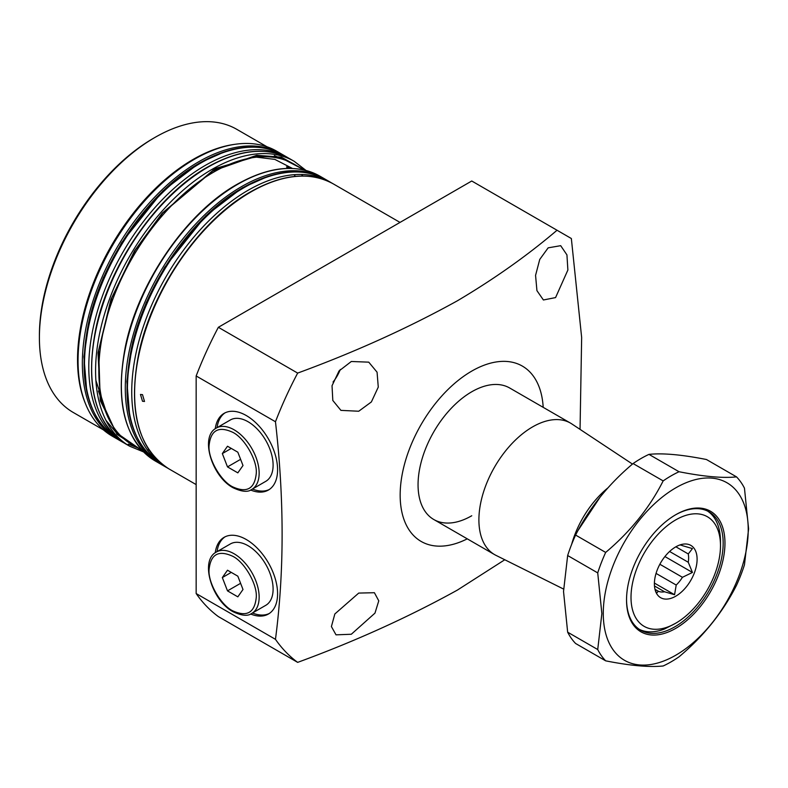 <?xml version="1.0" encoding="UTF-8"?>
<svg xmlns="http://www.w3.org/2000/svg" width="788" height="788" viewBox="0 0 788 788"><rect width="100%" height="100%" fill="white"/><g stroke="black" fill="none" stroke-linecap="round" stroke-linejoin="round"><path stroke-width="1.18" d="M274.352 155.66L287.659 161.047M145.199 451.701L149.947 455.7M153.207 138.442L155 137.407L153.217 138.442A160.959 92.925 120 0 0 153.207 138.442A160.959 92.925 120 0 0 39.4 335.57L39.4 337.638A163.49 94.393 -60 0 1 155 137.407L155 137.407A163.49 94.393 -60 0 1 236.745 129.311L267.004 146.775M103.514 429.943L73.264 412.479A163.49 94.393 -60 0 1 39.4 337.638M280.912 153.64A164.495 94.974 -60 0 0 198.665 161.786A164.495 94.974 -60 0 0 91.201 306.749A164.495 94.974 -60 0 0 116.417 438.561L112.123 436.079A164.495 94.974 -60 0 1 85.715 404.283L85.143 402.885A163.49 94.393 -60 0 1 193.129 159.422A163.49 94.393 -60 0 1 234.381 144.391L235.878 144.184A164.495 94.974 -60 0 1 276.618 151.158L281.976 154.271M85.715 404.283A164.495 94.974 -60 0 1 194.37 159.304A164.495 94.974 -60 0 1 235.878 144.184M287.787 168.169L286.507 166.898L291.196 167.834M142.51 394.64L144.519 401.466L142.51 401.259L140.471 394.453L142.51 394.64M358.727 411.238L340.918 410.371L332.812 400.462L332.034 385.726L339.017 370.981L351.31 361.495L368.754 362.155L377.068 372.182L378.27 387.115L371.375 401.949L358.727 411.238M351.31 634.251L336.013 634.842L331.403 626.568L334.841 613.97L358.727 593.078L374.399 592.714L378.772 600.83L374.97 613.123L351.31 634.251M467.264 538.844A101.228 58.45 -60 0 1 400.196 492.48A101.228 58.45 -60 0 1 471.746 371.109A101.228 58.45 -60 0 1 543.188 407.337M457.355 300.809C408.302 327.936 355.073 352.029 297.657 373.088L218.355 327.296L471.746 181.004L557.037 230.244C527.428 255.47 494.204 278.991 457.355 300.809M275.465 421.747C284.32 499.385 284.32 571.921 275.465 639.334A268.255 154.881 -60 0 0 297.657 662.373L218.355 616.59A268.255 154.881 -60 0 1 196.163 593.551L196.163 375.965L275.465 421.747A268.255 154.881 -60 0 1 297.657 373.088M297.657 662.373C355.033 641.333 408.263 617.24 457.355 590.104L504.773 559.756M250.614 614A44.286 25.571 -120 0 0 268.413 614.029A44.286 25.571 -120 0 0 275.199 578.54A44.286 25.571 -120 0 0 246.27 539.514A44.286 25.571 -120 0 0 224.127 537.317A44.286 25.571 -120 0 0 215.252 552.752M225.033 536.835A44.286 25.571 -120 0 0 217.055 551.63M250.614 490.018A44.286 25.571 -120 0 0 268.413 490.047A44.286 25.571 -120 0 0 275.199 454.558A44.286 25.571 -120 0 0 246.27 415.532A44.286 25.571 -120 0 0 224.127 413.336A44.286 25.571 -120 0 0 215.252 428.771M225.033 412.853A44.286 25.571 -120 0 0 217.055 427.648M340.278 369.483A27.836 16.075 -60 0 1 333.029 382.052M548.153 247.846L560.692 245.679L566.936 254.888L567.882 270.018L555.57 297.588L543.405 299.982L536.933 290.644L535.564 275.376L539.741 259.439L548.153 247.846M471.746 391.774A75.924 43.832 -60 0 1 509.708 388.011A75.924 43.832 120 0 0 471.746 391.774A75.924 43.832 120 0 0 422.141 458.675A75.924 43.832 120 0 0 433.784 519.509A75.924 43.832 -60 0 1 422.141 458.675A75.924 43.832 -60 0 1 471.746 391.774M471.746 515.756A75.924 43.832 -60 0 1 433.784 519.509L494.628 554.644A75.924 43.832 120 0 0 495.997 555.373L563.538 589.04M252.485 489.013A44.286 25.571 -120 0 0 269.289 489.496M252.485 612.995A44.286 25.571 -120 0 0 269.289 613.478M580.047 429.371L581.652 337.5L571.349 238.518L557.037 230.244M196.163 375.965A268.255 154.881 -60 0 1 218.355 327.296M275.465 639.334L196.163 593.551M149.021 449.997L147.228 449.8M137.398 447.751L128.247 444.117M118.22 434.986L105.986 420.408M107.385 429.096L112.98 433.833M301.509 174.463L302.799 176.019M292.181 168.307L274.835 159.393L254.711 156.94L212.002 169.499M632.469 464.073L571.861 423.954A75.924 43.832 120 0 0 570.551 423.136A75.924 43.832 120 0 0 532.59 426.899A75.924 43.832 120 0 0 482.985 493.8A75.924 43.832 120 0 0 494.628 554.644M675.749 623.2A63.267 36.524 -60 0 1 631.011 597.373A63.267 36.524 -60 0 1 675.749 519.883A63.267 36.524 -60 0 1 720.488 545.71A63.267 36.524 -60 0 1 675.749 623.2L664.717 628.903A68.329 39.449 -60 0 1 639.373 629.376M655.252 590.301L656.66 593.118L658.315 591.227A25.817 14.903 120 0 0 664.55 591.778L674.558 594.713L676.212 585.051A25.817 14.903 120 0 0 682.438 577.299L692.445 572.452L688.269 562.268A25.817 14.903 120 0 0 688.269 553.954L692.445 548.586L682.438 545.66A25.817 14.903 120 0 0 679.896 544.961M675.749 596.201A30.2 17.434 -60 0 1 655.803 591.857A30.2 17.434 -60 0 1 675.749 546.882A30.2 17.434 -60 0 1 683.363 544.114A30.2 17.434 -60 0 1 696.75 563.893A30.2 17.434 -60 0 1 675.749 596.201M664.55 591.778L654.473 585.967M658.315 591.227L654.986 589.306M582.874 521.952L594.379 504.527M707.644 511.116A68.329 39.449 -60 0 1 720.488 541.583L720.488 545.71M654.404 583.081L674.558 594.713M675.887 546.803L688.269 553.954M688.269 562.268L669.593 551.482M659.851 564.257L682.438 577.299M676.212 585.051L656.049 573.408M692.445 572.452L664.914 556.555M748.226 529.694A102.499 59.179 120 0 0 675.749 487.851A102.499 59.179 120 0 0 603.273 613.389A102.499 59.179 120 0 0 675.749 655.232A102.499 59.179 120 0 0 748.226 529.694M748.6 528.886L744.463 488.176A113.886 65.749 120 0 0 736.524 476.878C722.931 478.326 703.773 476.612 679.039 471.736A113.886 65.749 120 0 0 663.161 480.907C649.558 507.767 630.4 531.605 605.667 552.427A113.886 65.749 120 0 0 597.728 572.896L601.865 613.606L597.728 649.539A113.886 65.749 120 0 0 605.667 660.837C630.183 665.693 649.351 667.406 663.161 665.978A113.886 65.749 120 0 0 679.039 656.808C703.556 636.251 722.714 612.414 736.524 585.287A113.886 65.749 120 0 0 744.463 564.819L748.6 528.886M724.96 543.129A69.6 40.178 -60 0 1 675.749 628.361A69.6 40.178 -60 0 1 626.539 599.954A69.6 40.178 -60 0 1 675.749 514.722A69.6 40.178 -60 0 1 724.96 543.129M626.539 599.432A68.329 39.449 120 0 0 640.683 630.203A68.329 39.449 120 0 0 693.341 611.892A68.329 39.449 120 0 0 723.167 543.129A68.329 39.449 120 0 0 709.013 511.845A68.329 39.449 120 0 0 675.296 514.978M597.728 649.539L567.655 632.183L563.528 591.473L567.655 555.53L597.728 572.896M605.667 552.427L575.595 535.062A113.886 65.749 120 0 0 567.655 555.53M575.595 535.062C589.197 508.211 608.356 484.364 633.089 463.551L663.161 480.907M679.039 471.736L648.967 454.38A113.886 65.749 120 0 0 633.089 463.551M648.967 454.38C662.56 452.933 681.728 454.637 706.452 459.512L736.524 476.878M567.655 632.183A113.886 65.749 120 0 0 575.595 643.481L605.667 660.837M232.667 610.798C246.92 617.3 254.79 612.759 256.287 597.166C257.302 584.203 244.408 561.854 232.667 556.249C218.414 549.748 210.544 554.299 209.047 569.891C208.032 582.854 220.926 605.204 232.667 610.798M248.053 545.71A35.43 20.458 -120 0 0 230.342 543.956L216.385 552.014A35.43 20.458 -120 0 1 234.095 553.767A35.43 20.458 -120 0 1 257.243 584.991A35.43 20.458 -120 0 1 251.815 613.379L265.773 605.322A35.43 20.458 -120 0 0 271.2 576.934A35.43 20.458 -120 0 0 248.053 545.71M242.999 589.493L237.828 596.841L227.496 590.872L222.334 577.565L227.496 570.216L237.828 576.176L242.999 589.493M227.496 590.872L240.596 583.317M231.278 572.393L222.334 577.565M232.667 486.826C246.92 493.318 254.79 488.777 256.287 473.184C257.302 460.222 244.408 437.872 232.667 432.267C218.414 425.766 210.544 430.317 209.047 445.909C208.032 458.872 220.926 481.222 232.667 486.826M248.053 421.728A35.43 20.458 -120 0 0 230.342 419.974L216.385 428.032A35.43 20.458 -120 0 1 234.095 429.795A35.43 20.458 -120 0 1 257.243 461.01A35.43 20.458 -120 0 1 251.815 489.407L265.773 481.34A35.43 20.458 -120 0 0 271.2 452.952A35.43 20.458 -120 0 0 248.053 421.728M242.999 465.511L237.828 472.859L227.496 466.9L222.334 453.583L227.496 446.235L237.828 452.194L242.999 465.511M227.496 466.9L240.596 459.335M231.278 448.411L222.334 453.583M86.808 391.863L83.912 356.718L89.802 317.239L103.218 277.937L121.628 242.625L162.889 190.923L199.384 163.027L225.654 151.355M200.812 163.027A164.495 94.974 -60 0 1 283.059 154.881C259.567 142.224 231.82 144.903 199.797 162.929C149.139 191.267 101.258 260.779 88.276 324.676C77.49 380.811 87.586 419.186 118.564 439.803A164.495 94.974 -60 0 1 93.348 307.99A164.495 94.974 -60 0 1 200.812 163.027M118.564 439.803L122.859 442.285A164.495 94.974 -60 0 1 97.643 310.462A164.495 94.974 -60 0 1 205.107 165.51A164.495 94.974 -60 0 1 287.354 157.364L288.782 158.211M207.973 167.164A164.495 94.974 -60 0 1 290.22 159.018C267.024 146.45 239.434 149.149 207.461 167.115C156.773 195.454 108.734 265.182 95.732 329.197C85.015 385.352 95.013 423.599 125.725 443.93A164.495 94.974 -60 0 1 100.509 312.117A164.495 94.974 -60 0 1 207.973 167.164M125.725 443.93L129.656 446.205A164.495 94.974 -60 0 1 104.44 314.392A164.495 94.974 -60 0 1 211.913 169.43A164.495 94.974 -60 0 1 294.16 161.284L306.039 170.464M142.421 450.746L116.998 434.375L100.342 400.757L98.027 352.768L110.911 299.43L134.472 250.919L162.18 213.174L212.622 170.671L256.711 155.305L281.424 157.167L304.464 170.07M302.671 169.124L279.888 157.275L255.696 155.866L212.622 171.085L162.821 212.908L135.418 249.944L111.916 297.618L98.648 350.305L100.174 398.226L115.944 432.405L140.707 449.662M304.198 170.011L294.318 164.308A161.964 93.516 120 0 0 213.341 172.326A161.964 93.516 120 0 0 107.532 315.052A161.964 93.516 120 0 0 132.354 444.846L142.234 450.549M237.68 184.313A164.495 94.974 -60 0 1 319.928 176.167C296.731 163.608 269.141 166.307 237.168 184.264C186.165 212.77 137.88 283.188 125.203 347.478C114.871 403.082 124.947 440.945 155.433 461.088A164.495 94.974 -60 0 1 130.217 329.266A164.495 94.974 -60 0 1 237.68 184.313M155.433 461.088L159.363 463.354A164.495 94.974 -60 0 1 134.147 331.541A164.495 94.974 -60 0 1 241.611 186.589A164.495 94.974 -60 0 1 323.858 178.433L324.922 179.063M129.754 416.655L126.868 381.52L132.758 342.031L146.174 302.74L164.574 267.428L205.835 215.715L242.33 187.82L268.609 176.148M243.758 187.82A164.495 94.974 -60 0 1 326.005 179.674C302.523 167.017 274.766 169.696 242.753 187.721C192.095 216.06 144.214 285.571 131.222 349.478C120.436 405.603 130.532 443.979 161.51 464.595A164.495 94.974 -60 0 1 136.294 332.782A164.495 94.974 -60 0 1 243.758 187.82M161.51 464.595L165.805 467.077A164.495 94.974 -60 0 1 140.589 335.264A164.495 94.974 -60 0 1 248.053 190.302A164.495 94.974 -60 0 1 330.3 182.156L331.728 183.013M250.919 191.957A164.495 94.974 -60 0 1 333.166 183.811C309.97 171.252 282.39 173.951 250.417 191.908C199.728 220.246 151.68 289.974 138.678 353.989C127.961 410.144 137.959 448.392 168.671 468.732A164.495 94.974 -60 0 1 143.455 336.909A164.495 94.974 -60 0 1 250.919 191.957M571.625 544.4A69.896 40.355 -60 0 1 607.844 487.939M578.106 530.334L600.348 496.755M196.163 484.6L168.671 468.732M400.028 222.413L333.166 183.811M165.805 467.077L167.263 467.885M330.3 182.156L326.005 179.674M159.363 463.354L160.447 463.965M323.858 178.433L319.928 176.167M129.656 446.205L143.544 451.908M294.16 161.284L290.22 159.018M122.859 442.285L124.317 443.092M287.354 157.364L283.059 154.881M116.417 438.561L117.491 439.162M295.313 176.285L294.111 174.69M105.986 412.626L98.451 391.006M95.89 380.358L108.074 417.571M570.551 423.136L509.708 388.011M216.385 552.014C199.482 560.455 211.903 600.604 233.09 611.734C241.778 615.822 248.023 616.374 251.815 613.379M216.385 428.032C199.482 436.473 211.903 476.622 233.09 487.752C241.778 491.84 248.023 492.392 251.815 489.407"/></g></svg>
